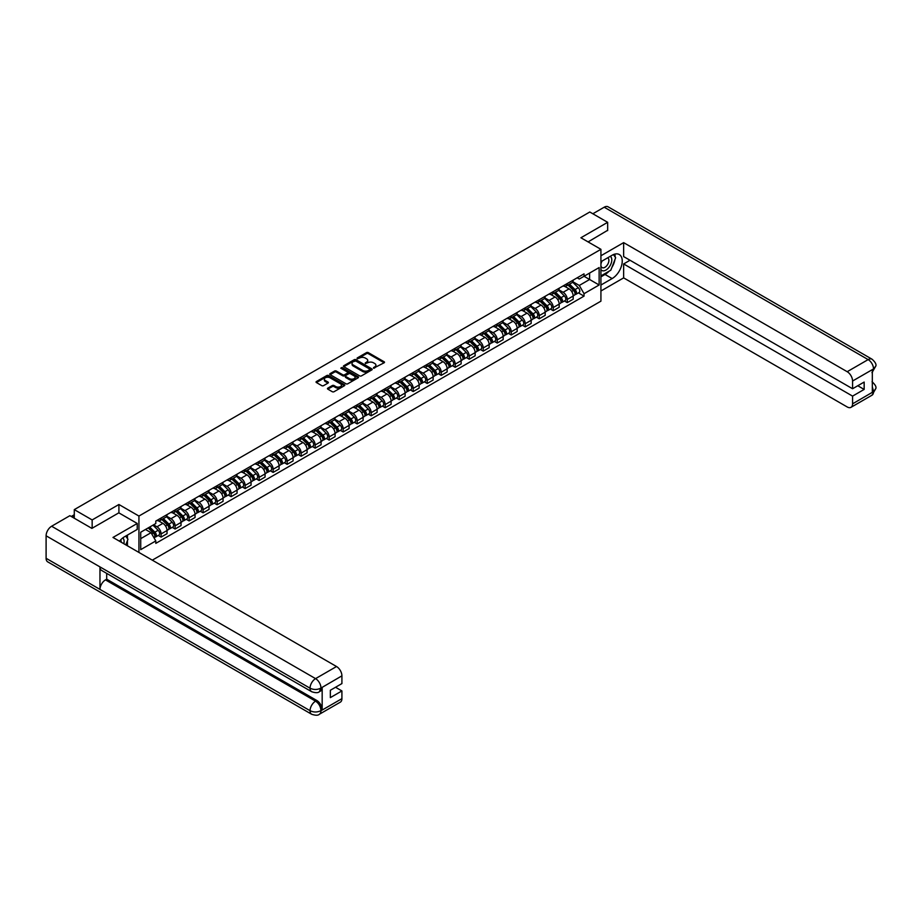 <?xml version="1.0" encoding="UTF-8"?>
<svg xmlns="http://www.w3.org/2000/svg" width="922" height="922" viewBox="0 0 922 922"><rect width="100%" height="100%" fill="white"/><g stroke="black" fill="none" stroke-linecap="round" stroke-linejoin="round"><path stroke-width="1.38" d="M373.548 368.189L384.14 362.784A1.245 0.715 0 0 0 384.14 361.77L368.281 352.607A1.245 0.715 0 0 0 366.518 352.607L357.148 358.013L357.148 358.727L359.603 358.024A3.988 2.305 0 0 1 365.239 358.024L366.564 358.796A3.988 2.305 0 0 1 367.728 360.421A3.988 2.305 0 0 1 366.564 362.046L365.354 363.464L367.797 362.761A3.988 2.305 0 0 1 373.433 362.761L374.758 363.522A3.988 2.305 0 0 1 375.922 365.147A3.988 2.305 0 0 1 374.758 366.783L373.548 368.189L373.548 367.475M327.829 388.127A1.245 0.715 0 0 0 327.829 389.142L332.277 391.712A1.245 0.715 0 0 0 334.041 391.712L344.436 385.707A1.245 0.715 0 0 0 344.436 384.693L328.578 375.531A1.245 0.715 0 0 0 326.814 375.531L316.419 381.535A1.245 0.715 0 0 0 316.419 382.549L321.79 385.65A1.245 0.715 0 0 0 323.553 385.65L328.002 383.079A1.245 0.715 0 0 0 328.002 382.065L325.339 380.532A3.331 1.925 0 0 1 324.36 379.173A3.331 1.925 0 0 1 326.423 377.386A3.331 1.925 0 0 1 330.053 377.801L340.495 383.84A3.331 1.925 0 0 1 341.474 385.2A3.331 1.925 0 0 1 339.411 386.975A3.331 1.925 0 0 1 335.781 386.56L334.041 385.557A1.245 0.715 0 0 0 332.277 385.557L327.829 388.127L327.829 389.142L332.277 386.595L332.277 385.557M138.934 516.055L118.915 504.495L92.154 519.939L74.29 509.624L589.792 212.002L607.656 222.317L580.906 237.761L600.925 249.32L138.934 516.055L138.934 552.439M359.684 375.888A1.245 0.715 0 0 0 361.447 375.888L371.843 369.883A1.245 0.715 0 0 0 371.843 368.869L355.984 359.707A1.245 0.715 0 0 0 354.221 359.707L343.825 365.711A1.245 0.715 0 0 0 343.825 366.726L359.684 375.888M341.128 368.374L358.128 377.801L347.744 383.794A1.245 0.715 0 0 1 345.981 383.794L330.122 374.643L334.571 372.085L334.571 371.047L330.122 373.617A1.245 0.715 0 0 0 330.122 374.643L330.122 373.617M334.571 372.085A1.245 0.715 0 0 1 336.334 372.085L336.334 371.047A1.245 0.715 0 0 0 334.571 371.047M336.334 371.047L342.765 374.77A1.245 0.715 0 0 0 344.528 374.77L347.479 373.064A1.245 0.715 0 0 0 347.479 372.05L340.783 368.178L342.016 367.463L358.139 376.775A1.245 0.715 0 0 1 358.139 377.79L358.139 376.775M152.303 560.161L600.925 301.16L600.925 249.32M92.154 519.939L92.154 528.237M74.29 509.624L74.29 518.233M607.656 230.615L607.656 222.317M567.26 283.538A5.843 3.377 60 0 1 566.05 286.154L571.974 282.731A5.843 3.377 -120 0 0 573.184 280.115M558.847 289.819L563.123 292.297A5.843 3.377 60 0 1 567.26 299.443L573.184 296.02A5.843 3.377 -120 0 0 569.058 288.874L564.817 286.419M573.184 296.02L573.184 299.189L567.26 302.612L564.414 300.964M566.05 286.154A5.843 3.377 60 0 1 563.169 285.889M567.26 299.443L567.26 302.612M553.258 291.617A5.843 3.377 60 0 1 552.048 294.245L557.971 290.822A5.843 3.377 -120 0 0 559.181 288.194M550.411 309.054L553.258 310.691L559.181 307.268L559.181 304.11A5.843 3.377 -120 0 0 555.044 296.953L550.803 294.51M552.048 294.245A5.843 3.377 60 0 1 549.166 293.98M544.844 297.91L549.12 300.376A5.843 3.377 60 0 1 553.258 307.533L553.258 310.691M539.243 299.708A5.843 3.377 60 0 1 538.033 302.324L543.968 298.901A5.843 3.377 -120 0 0 545.167 296.285M536.408 317.145L539.243 318.782L545.179 315.359L545.179 312.201A5.843 3.377 -120 0 0 541.041 305.044L536.8 302.6M538.033 302.324A5.843 3.377 60 0 1 535.163 302.059M530.842 305.989L535.117 308.467A5.843 3.377 60 0 1 539.243 315.624L539.243 318.782M525.24 307.787A5.843 3.377 60 0 1 524.03 310.414L529.954 306.991A5.843 3.377 -120 0 0 531.164 304.375M522.405 325.224L525.24 326.861L531.164 323.449L531.164 320.28A5.843 3.377 -120 0 0 527.038 313.134L522.797 310.679M524.03 310.414A5.843 3.377 60 0 1 521.161 310.149M516.839 314.079L521.114 316.546A5.843 3.377 60 0 1 525.24 323.703L525.24 326.861M511.237 315.877A5.843 3.377 60 0 1 510.027 318.493L515.951 315.082A5.843 3.377 -120 0 0 517.161 312.454M508.391 333.315L511.237 334.951L517.161 331.528L517.161 328.37A5.843 3.377 -120 0 0 513.035 321.213L508.794 318.77M510.027 318.493A5.843 3.377 60 0 1 507.158 318.24M502.824 322.17L507.112 324.636A5.843 3.377 60 0 1 511.237 331.793L511.237 334.951M497.235 323.968A5.843 3.377 60 0 1 496.024 326.584L501.948 323.161A5.843 3.377 -120 0 0 503.158 320.545M494.388 341.394L497.235 343.042L503.158 339.619L503.158 336.449A5.843 3.377 -120 0 0 499.033 329.304L494.791 326.849M496.024 326.584A5.843 3.377 60 0 1 493.143 326.319M488.821 330.249L493.097 332.727A5.843 3.377 60 0 1 497.235 339.872L497.235 343.042M483.232 332.047A5.843 3.377 60 0 1 482.022 334.674L487.945 331.252A5.843 3.377 -120 0 0 489.156 328.624M480.385 349.484L483.232 351.121L489.156 347.698L489.156 344.54A5.843 3.377 -120 0 0 485.018 337.383L480.777 334.94M482.022 334.674A5.843 3.377 60 0 1 479.14 334.409M474.818 338.339L479.094 340.806A5.843 3.377 60 0 1 483.232 347.963L483.232 351.121M469.217 340.137A5.843 3.377 60 0 1 468.007 342.753L473.943 339.331A5.843 3.377 -120 0 0 475.141 336.714M466.382 357.575L469.217 359.211L475.141 355.788L475.141 352.63A5.843 3.377 -120 0 0 471.015 345.473L466.774 343.03M468.007 342.753A5.843 3.377 60 0 1 465.137 342.488M460.816 346.418L465.091 348.896A5.843 3.377 60 0 1 469.217 356.042L469.217 359.211M455.214 348.216A5.843 3.377 60 0 1 454.004 350.844L459.928 347.421A5.843 3.377 -120 0 0 461.138 344.805M452.379 365.654L455.214 367.29L461.138 363.879L461.138 360.709A5.843 3.377 -120 0 0 457.012 353.564L452.771 351.109M454.004 350.844A5.843 3.377 60 0 1 451.135 350.579M446.801 354.509L451.089 356.975A5.843 3.377 60 0 1 455.214 364.132L455.214 367.29M441.212 356.307A5.843 3.377 60 0 1 440.001 358.923L445.925 355.512A5.843 3.377 -120 0 0 447.135 352.884M438.365 373.744L441.212 375.381L447.135 371.958L447.135 368.8A5.843 3.377 -120 0 0 443.009 361.643L438.768 359.2M440.001 358.923A5.843 3.377 60 0 1 437.12 358.67M432.798 362.6L437.086 365.066A5.843 3.377 60 0 1 441.212 372.223L441.212 375.381M427.209 364.397A5.843 3.377 60 0 1 425.999 367.014L431.922 363.591A5.843 3.377 -120 0 0 433.133 360.975M424.362 381.823L427.209 383.471L433.133 380.048L433.133 376.879A5.843 3.377 -120 0 0 429.007 369.734L424.765 367.279M425.999 367.014A5.843 3.377 60 0 1 423.117 366.749M418.795 370.679L423.071 373.156A5.843 3.377 60 0 1 427.209 380.302L427.209 383.471M413.194 372.476A5.843 3.377 60 0 1 411.996 375.104L417.92 371.681A5.843 3.377 -120 0 0 419.13 369.054M410.359 389.914L413.206 391.55L419.13 388.127L419.13 384.97A5.843 3.377 -120 0 0 414.992 377.813L410.751 375.369M411.996 375.104A5.843 3.377 60 0 1 409.114 374.839M404.793 378.769L409.068 381.235A5.843 3.377 60 0 1 413.206 388.393L413.206 391.55M399.191 380.567A5.843 3.377 60 0 1 397.981 383.183L403.905 379.76A5.843 3.377 -120 0 0 405.115 377.144M396.356 397.993L399.191 399.641L405.115 396.218L405.115 393.06A5.843 3.377 -120 0 0 400.989 385.903L396.748 383.46M397.981 383.183A5.843 3.377 60 0 1 395.112 382.918M390.79 386.848L395.065 389.326A5.843 3.377 60 0 1 399.191 396.472L399.191 399.641M385.189 388.646A5.843 3.377 60 0 1 383.978 391.274L389.902 387.851A5.843 3.377 -120 0 0 391.112 385.223M382.353 406.083L385.189 407.72L391.112 404.309L391.112 401.139A5.843 3.377 -120 0 0 386.986 393.994L382.745 391.539M383.978 391.274A5.843 3.377 60 0 1 381.109 391.009M376.775 394.939L381.063 397.405A5.843 3.377 60 0 1 385.189 404.562L385.189 407.72M371.186 396.737A5.843 3.377 60 0 1 369.976 399.353L375.899 395.941A5.843 3.377 -120 0 0 377.11 393.314M368.339 414.174L371.186 415.81L377.11 412.388L377.11 409.23A5.843 3.377 -120 0 0 372.984 402.073L368.742 399.629M369.976 399.353A5.843 3.377 60 0 1 367.094 399.099M362.772 403.029L367.06 405.496A5.843 3.377 60 0 1 371.186 412.653L371.186 415.81M357.183 404.827A5.843 3.377 60 0 1 355.973 407.443L361.897 404.02A5.843 3.377 -120 0 0 363.107 401.404M354.336 422.253L357.183 423.901L363.107 420.478L363.107 417.309A5.843 3.377 -120 0 0 358.969 410.163L354.728 407.708M355.973 407.443A5.843 3.377 60 0 1 353.091 407.178M348.77 411.108L353.045 413.586A5.843 3.377 60 0 1 357.183 420.732L357.183 423.901M343.168 412.906A5.843 3.377 60 0 1 341.97 415.534L347.894 412.111A5.843 3.377 -120 0 0 349.104 409.483M340.333 430.344L343.168 431.98L349.104 428.557L349.104 425.399A5.843 3.377 -120 0 0 344.966 418.242L340.725 415.799M341.97 415.534A5.843 3.377 60 0 1 339.089 415.269M334.767 419.199L339.042 421.665A5.843 3.377 60 0 1 343.168 428.822L343.168 431.98M329.166 420.997A5.843 3.377 60 0 1 327.955 423.613L333.879 420.19A5.843 3.377 -120 0 0 335.089 417.574M326.33 438.423L329.166 440.071L335.089 436.648L335.089 433.49A5.843 3.377 -120 0 0 330.963 426.333L326.722 423.878M327.955 423.613A5.843 3.377 60 0 1 325.086 423.348M320.764 427.278L325.04 429.756A5.843 3.377 60 0 1 329.166 436.901L329.166 440.071M315.163 429.076A5.843 3.377 60 0 1 313.953 431.703L319.876 428.281A5.843 3.377 -120 0 0 321.087 425.653M312.328 446.513L315.163 448.15L321.087 444.738L321.087 441.569A5.843 3.377 -120 0 0 316.961 434.423L312.719 431.969M313.953 431.703A5.843 3.377 60 0 1 311.083 431.438M306.749 435.368L311.037 437.835A5.843 3.377 60 0 1 315.163 444.992L315.163 448.15M301.16 437.166A5.843 3.377 60 0 1 299.95 439.782L305.873 436.371A5.843 3.377 -120 0 0 307.084 433.743M298.313 454.604L301.16 456.24L307.084 452.817L307.084 449.659A5.843 3.377 -120 0 0 302.958 442.502L298.716 440.059M299.95 439.782A5.843 3.377 60 0 1 297.068 439.529M292.747 443.459L297.022 445.925A5.843 3.377 60 0 1 301.16 453.082L301.16 456.24M287.157 445.245A5.843 3.377 60 0 1 285.947 447.873L291.871 444.45A5.843 3.377 -120 0 0 293.081 441.834M284.31 462.683L287.157 464.331L293.081 460.908L293.081 457.738A5.843 3.377 -120 0 0 288.943 450.593L284.702 448.138M285.947 447.873A5.843 3.377 60 0 1 283.066 447.608M278.744 451.538L283.019 454.016A5.843 3.377 60 0 1 287.157 461.161L287.157 464.331M273.143 453.336A5.843 3.377 60 0 1 271.932 455.964L277.868 452.541A5.843 3.377 -120 0 0 279.078 449.913M270.307 470.773L273.143 472.41L279.078 468.987L279.078 465.829A5.843 3.377 -120 0 0 274.94 458.672L270.699 456.229M271.932 455.964A5.843 3.377 60 0 1 269.063 455.699M264.741 459.629L269.017 462.095A5.843 3.377 60 0 1 273.143 469.252L273.143 472.41M259.14 461.426A5.843 3.377 60 0 1 257.93 464.043L263.853 460.62A5.843 3.377 -120 0 0 265.063 458.004M256.304 478.852L259.14 480.5L265.063 477.077L265.063 473.92A5.843 3.377 -120 0 0 260.938 466.763L256.696 464.308M257.93 464.043A5.843 3.377 60 0 1 255.06 463.778M250.738 467.708L255.014 470.185A5.843 3.377 60 0 1 259.14 477.331L259.14 480.5M245.137 469.505A5.843 3.377 60 0 1 243.927 472.133L249.85 468.71A5.843 3.377 -120 0 0 251.061 466.083M242.29 486.943L245.137 488.579L251.061 485.168L251.061 481.999A5.843 3.377 -120 0 0 246.935 474.853L242.693 472.398M243.927 472.133A5.843 3.377 60 0 1 241.057 471.868M236.724 475.798L241.011 478.264A5.843 3.377 60 0 1 245.137 485.421L245.137 488.579M231.134 477.596A5.843 3.377 60 0 1 229.924 480.212L235.848 476.801A5.843 3.377 -120 0 0 237.058 474.173M228.287 495.033L231.134 496.67L237.058 493.247L237.058 490.089A5.843 3.377 -120 0 0 232.932 482.932L228.691 480.489M229.924 480.212A5.843 3.377 60 0 1 227.043 479.947M222.721 483.889L226.996 486.355A5.843 3.377 60 0 1 231.134 493.512L231.134 496.67M217.131 485.675A5.843 3.377 60 0 1 215.921 488.303L221.845 484.88A5.843 3.377 -120 0 0 223.055 482.264M214.284 503.112L217.131 504.76L223.055 501.338L223.055 498.168A5.843 3.377 -120 0 0 218.917 491.023L214.676 488.568M215.921 488.303A5.843 3.377 60 0 1 213.04 488.038M208.718 491.968L212.994 494.446A5.843 3.377 60 0 1 217.131 501.591L217.131 504.76M203.117 493.766A5.843 3.377 60 0 1 201.906 496.393L207.842 492.97A5.843 3.377 -120 0 0 209.04 490.343M200.281 511.203L203.117 512.839L209.04 509.417L209.04 506.259A5.843 3.377 -120 0 0 204.915 499.102L200.673 496.658M201.906 496.393A5.843 3.377 60 0 1 199.037 496.128M194.715 500.058L198.991 502.525A5.843 3.377 60 0 1 203.117 509.682L203.117 512.839M189.114 501.856A5.843 3.377 60 0 1 187.904 504.472L193.827 501.049A5.843 3.377 -120 0 0 195.038 498.433M186.279 519.282L189.114 520.93L195.038 517.507L195.038 514.349A5.843 3.377 -120 0 0 190.912 507.192L186.67 504.737M187.904 504.472A5.843 3.377 60 0 1 185.034 504.207M180.7 508.137L184.988 510.615A5.843 3.377 60 0 1 189.114 517.761L189.114 520.93M175.111 509.935A5.843 3.377 60 0 1 173.901 512.563L179.825 509.14A5.843 3.377 -120 0 0 181.035 506.512M172.264 527.372L175.111 529.009L181.035 525.586L181.035 522.428A5.843 3.377 -120 0 0 176.909 515.271L172.668 512.828M173.901 512.563A5.843 3.377 60 0 1 171.031 512.298M166.698 516.228L170.985 518.694A5.843 3.377 60 0 1 175.111 525.851L175.111 529.009M161.108 518.026A5.843 3.377 60 0 1 159.898 520.642L165.822 517.219A5.843 3.377 -120 0 0 167.032 514.603M158.261 535.463L161.108 537.1L167.032 533.677L167.032 530.519A5.843 3.377 -120 0 0 162.906 523.362L158.665 520.918M159.898 520.642A5.843 3.377 60 0 1 157.017 520.377M153.559 524.814L156.97 526.785A5.843 3.377 60 0 1 161.108 533.942L161.108 537.1M577.184 277.81L579.293 279.02L599.127 267.564L589.607 273.062L589.607 279.493L579.293 285.451L572.85 281.74M140.72 538.655L151.047 532.697L155.806 540.937L140.72 549.639L140.72 532.225L155.806 523.523L155.806 521.08L584.041 273.846L584.041 276.277L599.127 284.99L584.041 293.692L579.293 285.451M599.127 267.564L599.127 284.99M155.806 540.937L155.806 543.369L584.041 296.123L584.041 293.692M118.915 504.495L118.915 512.897M151.047 532.697L145.48 529.482M578.428 292.885L584.041 296.123M373.894 368.316L374.758 367.82A3.988 2.305 0 0 0 375.922 366.184L375.922 365.147M367.728 360.421L367.728 361.459A3.988 2.305 0 0 1 366.564 363.084L365.7 363.579M384.14 361.77L384.14 362.784L368.281 353.645A1.245 0.715 0 0 0 366.518 353.645L357.505 358.854M371.843 368.869L371.843 369.883L355.984 360.744A1.245 0.715 0 0 0 354.221 360.744L343.837 366.737L343.825 365.711M369.641 369.734L369.641 369.019L355.719 360.975L353.207 361.712A3.988 2.305 0 0 0 352.043 363.349A3.988 2.305 0 0 0 353.207 364.974L362.726 370.471A3.988 2.305 0 0 0 368.362 370.471L369.641 369.734L369.641 370.771L369.641 370.056M352.043 363.349L352.043 364.386A3.988 2.305 0 0 0 353.207 366.011L353.207 364.974M369.641 370.771L368.362 371.508A3.988 2.305 0 0 1 362.726 371.508L353.207 366.011M336.334 372.085L342.765 375.807A1.245 0.715 0 0 0 344.528 375.807L347.479 374.102A1.245 0.715 0 0 0 347.848 373.594L347.848 372.557M349.438 378.619A3.331 1.925 0 0 0 353.08 379.034A3.331 1.925 0 0 0 355.131 377.259A3.331 1.925 0 0 0 354.152 375.899L350.475 373.779A1.245 0.715 0 0 0 348.712 373.779L345.762 375.485A1.245 0.715 0 0 0 345.762 376.499L349.438 378.619L349.438 379.657A3.331 1.925 0 0 0 353.08 380.071A3.331 1.925 0 0 0 355.131 378.297L355.131 377.259M345.393 375.992L345.393 377.029A1.245 0.715 0 0 0 345.762 377.536L345.762 376.499M349.438 379.657L345.762 377.536M341.474 385.2L341.474 386.237A3.331 1.925 0 0 1 339.411 388.012A3.331 1.925 0 0 1 335.781 387.597L334.041 386.595A1.245 0.715 0 0 0 332.277 386.595M324.36 379.173L324.36 380.21A3.331 1.925 0 0 0 325.339 381.57L325.339 380.532M328.002 382.065L328.002 383.079L325.339 381.57M344.425 385.719L328.578 376.568A1.245 0.715 0 0 0 326.814 376.568L316.43 382.561L316.419 381.535M568.01 285.025L573.53 290.465A3.169 1.832 60 0 1 574.371 295.224L573.184 295.904M569.116 286.108L571.456 287.457M568.62 284.668L574.671 290.626A1.521 0.876 60 0 1 575.063 292.908A1.521 0.876 60 0 1 574.925 292.966M569.542 284.137L575.051 289.589A3.169 1.832 60 0 1 575.893 294.337A3.169 1.832 60 0 1 574.936 294.441M572.631 282.132L578.29 287.722A3.169 1.832 60 0 1 579.12 292.481L575.893 294.337M554.007 293.104L559.527 298.555A3.169 1.832 60 0 1 560.357 303.315L559.181 303.995M555.102 294.199L557.441 295.547M554.618 292.758L560.657 298.716A1.521 0.876 60 0 1 561.06 300.998A1.521 0.876 60 0 1 560.922 301.056M555.528 292.228L561.049 297.668A3.169 1.832 60 0 1 561.89 302.428A3.169 1.832 60 0 1 560.933 302.531M558.617 290.223L564.287 295.801A3.169 1.832 60 0 1 565.117 300.56L561.89 302.428M540.004 301.194L545.524 306.634A3.169 1.832 60 0 1 546.354 311.394L545.167 312.074M541.099 302.278L543.438 303.626M540.615 300.837L546.654 306.796A1.521 0.876 60 0 1 547.057 309.089A1.521 0.876 60 0 1 546.919 309.135M541.525 300.307L547.046 305.758A3.169 1.832 60 0 1 547.887 310.518A3.169 1.832 60 0 1 546.919 310.622M544.614 298.302L550.273 303.891A3.169 1.832 60 0 1 551.114 308.651L547.887 310.518M609.016 271.241A14.279 8.252 120 0 1 605.051 274.468L612.15 278.559A14.279 8.252 120 0 0 621.474 265.974A14.279 8.252 120 0 0 619.284 254.53A14.279 8.252 120 0 0 612.15 255.233L600.925 261.71M612.15 278.559L600.925 285.036M600.925 290.995L623.641 277.879L623.641 263.946L852.573 396.114L852.573 403.836L873.664 391.55L872.327 392.173L872.327 369.883L873.537 368.927L852.573 381.028A7.618 4.403 -120 0 0 847.18 371.704L868.144 359.603L604.198 207.208L592.846 213.766M630.014 260.258L623.641 263.946M857.783 385.742L864.156 389.43L864.156 382.065L852.573 388.75L623.641 256.581L623.641 242.636L847.18 371.704M600.925 255.751L623.641 242.636M623.641 277.879L847.18 406.948A7.618 4.403 -120 0 0 850.994 407.328A7.618 4.403 -120 0 0 852.573 403.836M604.198 207.208A7.814 4.506 -60 0 1 608.105 206.828L872.051 359.211A7.814 4.506 -60 0 0 868.144 359.603A7.618 4.403 60 0 1 873.537 368.927M852.573 388.75L852.573 381.028M864.156 389.43L852.573 396.114M607.656 230.304L588.086 241.91M611.851 267.507A14.279 8.252 120 0 0 614.928 259.578M615.158 257.019A14.279 8.252 120 0 0 614.801 254.115M605.051 274.468L600.925 276.842M872.327 386.848L873.537 391.47M872.051 381.754C875.116 384.509 876.396 386.721 875.9 388.369L873.676 391.55M872.051 359.211C875.116 361.943 876.396 364.167 875.9 365.873L873.664 369.007M311.659 691.707A7.814 4.506 -60 0 1 310.046 688.192C313.641 689.91 317.226 689.898 320.81 688.146L319.381 691.707C318.102 692.998 315.531 693.01 311.659 691.707L101.581 570.43A7.814 4.506 -60 0 1 99.968 566.903L46.1 535.797A7.814 4.506 -60 0 1 51.62 526.243L69.888 515.686L91.889 528.387L118.823 512.839L137.228 523.466L137.228 529.424L124.47 536.788A14.279 8.252 120 0 0 119.468 541.202M137.228 523.466L112.98 537.457L336.53 666.525A7.618 4.403 60 0 1 341.912 675.849L341.912 683.582L330.341 690.267L330.341 697.62L341.912 690.935L341.912 698.657A7.618 4.403 60 0 1 340.345 702.149L319.381 714.25A7.618 4.403 -120 0 0 320.948 710.758L341.912 698.657M127.121 545.628L130.129 547.357M127.443 545.444L127.443 540.661M127.443 538.517L127.443 535.071M319.381 714.25C318.159 715.541 315.589 715.541 311.659 714.262L47.714 561.867A7.814 4.506 -60 0 1 46.1 558.294L99.968 589.4A7.814 4.506 -60 0 1 105.488 579.892L315.566 701.169L316.776 700.478A7.618 4.403 60 0 1 322.17 709.802L322.17 687.512A7.618 4.403 60 0 1 320.591 691.004L319.381 691.707M46.1 535.797L46.1 558.294M51.62 526.243L315.566 678.627A7.814 4.506 -60 0 0 310.046 688.192L99.968 566.903L99.968 589.4L310.046 710.689C313.63 712.418 317.226 712.418 320.821 710.689L320.948 710.758M341.912 690.935L335.539 687.259M106.698 573.38L106.698 579.189L316.776 700.478M106.698 579.189L105.488 579.892M600.925 269.639A8.252 4.76 120 0 0 607.483 268.936A8.252 4.76 120 0 0 611.793 259.946A8.252 4.76 120 0 0 610.283 256.304M601.617 261.318A8.252 4.76 120 0 0 600.925 262.805M600.925 265.559A5.647 3.262 120 0 0 602.066 267.599A5.647 3.262 120 0 0 606.422 266.089A5.647 3.262 120 0 0 608.889 260.396A5.647 3.262 120 0 0 607.713 257.814A5.647 3.262 120 0 0 607.702 257.803M602.078 261.041A5.647 3.262 120 0 0 600.925 264.43M613.441 254.587L615.642 257.722L610.802 270.215L601.109 275.805M123.836 543.726A8.252 4.76 120 0 0 124.113 541.502A8.252 4.76 120 0 0 122.741 537.952M121.208 542.205A5.647 3.262 120 0 0 121.208 541.952A5.647 3.262 120 0 0 120.632 539.889M125.715 536.074L127.974 539.278L125.807 544.867M526.001 309.285L531.51 314.725A3.169 1.832 60 0 1 532.351 319.485L531.164 320.165M527.096 310.368L529.435 311.717M526.612 308.928L532.651 314.886A1.521 0.876 60 0 1 533.054 317.168A1.521 0.876 60 0 1 532.916 317.226M527.522 308.397L533.043 313.837A3.169 1.832 60 0 1 533.873 318.597A3.169 1.832 60 0 1 532.916 318.701M530.611 306.392L536.27 311.97A3.169 1.832 60 0 1 537.111 316.73L533.873 318.597M511.987 317.364L517.507 322.804A3.169 1.832 60 0 1 518.348 327.564L517.161 328.255M513.093 318.447L515.433 319.796M512.597 317.007L518.648 322.977A1.521 0.876 60 0 1 519.051 325.259A1.521 0.876 60 0 1 518.913 325.316M513.519 316.488L519.04 321.928A3.169 1.832 60 0 1 519.87 326.688A3.169 1.832 60 0 1 518.913 326.791M516.608 314.471L522.267 320.061A3.169 1.832 60 0 1 523.108 324.821L519.87 326.688M497.984 325.454L503.504 330.894A3.169 1.832 60 0 1 504.346 335.654L503.158 336.334M499.09 326.538L501.43 327.886M498.595 325.097L504.634 331.056A1.521 0.876 60 0 1 505.037 333.338A1.521 0.876 60 0 1 504.899 333.395M499.517 324.567L505.026 330.018A3.169 1.832 60 0 1 505.867 334.767A3.169 1.832 60 0 1 504.91 334.87M502.594 322.562L508.264 328.151A3.169 1.832 60 0 1 509.094 332.911L505.867 334.767M483.981 333.534L489.501 338.985A3.169 1.832 60 0 1 490.331 343.733L489.156 344.425M485.076 334.617L487.415 335.977M484.592 333.188L490.631 339.146A1.521 0.876 60 0 1 491.034 341.428A1.521 0.876 60 0 1 490.896 341.486M485.502 332.658L491.023 338.097A3.169 1.832 60 0 1 491.864 342.857A3.169 1.832 60 0 1 490.907 342.961M488.591 330.652L494.261 336.23A3.169 1.832 60 0 1 495.091 340.99L491.864 342.857M469.978 341.624L475.487 347.064A3.169 1.832 60 0 1 476.328 351.824L475.141 352.504M471.073 342.707L473.412 344.056M470.589 341.267L476.628 347.225A1.521 0.876 60 0 1 477.031 349.519A1.521 0.876 60 0 1 476.893 349.565M471.499 340.737L477.02 346.188A3.169 1.832 60 0 1 477.861 350.948A3.169 1.832 60 0 1 476.893 351.04M474.588 338.731L480.247 344.321A3.169 1.832 60 0 1 481.088 349.081L477.861 350.948M455.975 349.703L461.484 355.154A3.169 1.832 60 0 1 462.325 359.914L461.138 360.594M457.07 350.798L459.41 352.146M456.586 349.357L462.625 355.316A1.521 0.876 60 0 1 463.028 357.598A1.521 0.876 60 0 1 462.89 357.655M457.496 348.827L463.017 354.267A3.169 1.832 60 0 1 463.847 359.027A3.169 1.832 60 0 1 462.89 359.131M460.585 346.822L466.244 352.4A3.169 1.832 60 0 1 467.085 357.16L463.847 359.027M441.961 357.794L447.481 363.233A3.169 1.832 60 0 1 448.323 367.993L447.135 368.685M443.067 358.877L445.407 360.225M442.572 357.436L448.622 363.406A1.521 0.876 60 0 1 449.026 365.688A1.521 0.876 60 0 1 448.876 365.746M443.494 356.918L449.002 362.358A3.169 1.832 60 0 1 449.844 367.117A3.169 1.832 60 0 1 448.887 367.221M446.582 354.901L452.241 360.49A3.169 1.832 60 0 1 453.082 365.25L449.844 367.117M427.958 365.884L433.478 371.324A3.169 1.832 60 0 1 434.308 376.084L433.133 376.764M429.064 366.968L431.404 368.316M428.569 365.527L434.608 371.485A1.521 0.876 60 0 1 435.011 373.767A1.521 0.876 60 0 1 434.873 373.825M429.491 364.997L435 370.448A3.169 1.832 60 0 1 435.841 375.196A3.169 1.832 60 0 1 434.884 375.3M432.568 362.991L438.238 368.581A3.169 1.832 60 0 1 439.068 373.341L435.841 375.196M413.955 373.963L419.475 379.415A3.169 1.832 60 0 1 420.305 384.163L419.13 384.854M415.05 375.047L417.389 376.407M414.566 373.617L420.605 379.576A1.521 0.876 60 0 1 421.008 381.858A1.521 0.876 60 0 1 420.87 381.915M415.476 373.087L420.997 378.527A3.169 1.832 60 0 1 421.838 383.287A3.169 1.832 60 0 1 420.881 383.391M418.565 371.082L424.224 376.66A3.169 1.832 60 0 1 425.065 381.42L421.838 383.287M399.952 382.054L405.461 387.494A3.169 1.832 60 0 1 406.302 392.253L405.115 392.933M401.047 383.137L403.387 384.486M400.563 381.696L406.602 387.655A1.521 0.876 60 0 1 407.005 389.948A1.521 0.876 60 0 1 406.867 389.994M401.473 381.166L406.994 386.618A3.169 1.832 60 0 1 407.824 391.377A3.169 1.832 60 0 1 406.867 391.47M404.562 379.161L410.221 384.751A3.169 1.832 60 0 1 411.062 389.51L407.824 391.377M385.938 390.133L391.458 395.584A3.169 1.832 60 0 1 392.299 400.344L391.112 401.024M387.044 391.228L389.384 392.576M386.56 389.787L392.599 395.745A1.521 0.876 60 0 1 393.003 398.027A1.521 0.876 60 0 1 392.864 398.085M387.471 389.257L392.991 394.697A3.169 1.832 60 0 1 393.821 399.457A3.169 1.832 60 0 1 392.864 399.56M390.559 387.252L396.218 392.83A3.169 1.832 60 0 1 397.059 397.589L393.821 399.457M371.935 398.223L377.455 403.663A3.169 1.832 60 0 1 378.297 408.423L377.11 409.114M373.041 399.307L375.381 400.655M372.546 397.866L378.596 403.836A1.521 0.876 60 0 1 378.988 406.118A1.521 0.876 60 0 1 378.85 406.176M373.468 397.347L378.977 402.787A3.169 1.832 60 0 1 379.818 407.547A3.169 1.832 60 0 1 378.861 407.651M376.556 395.331L382.215 400.92A3.169 1.832 60 0 1 383.056 405.68L379.818 407.547M357.932 406.314L363.452 411.754A3.169 1.832 60 0 1 364.282 416.514L363.107 417.193M359.038 407.397L361.366 408.746M358.543 405.957L364.582 411.915A1.521 0.876 60 0 1 364.985 414.197A1.521 0.876 60 0 1 364.847 414.255M359.453 405.426L364.974 410.866A3.169 1.832 60 0 1 365.815 415.626A3.169 1.832 60 0 1 364.858 415.73M362.542 403.421L368.212 409.011A3.169 1.832 60 0 1 369.042 413.759L365.815 415.626M343.929 414.393L349.45 419.844A3.169 1.832 60 0 1 350.279 424.593L349.092 425.284M345.024 415.476L347.363 416.836M344.54 414.047L350.579 420.006A1.521 0.876 60 0 1 350.982 422.288A1.521 0.876 60 0 1 350.844 422.345M345.45 413.517L350.971 418.957A3.169 1.832 60 0 1 351.812 423.717A3.169 1.832 60 0 1 350.844 423.82M348.539 411.512L354.198 417.09A3.169 1.832 60 0 1 355.039 421.85L351.812 423.717M329.926 422.483L335.435 427.923A3.169 1.832 60 0 1 336.276 432.683L335.089 433.363M331.021 423.567L333.361 424.915M330.537 422.126L336.576 428.085A1.521 0.876 60 0 1 336.979 430.378A1.521 0.876 60 0 1 336.841 430.424M331.447 421.596L336.968 427.047A3.169 1.832 60 0 1 337.798 431.807A3.169 1.832 60 0 1 336.841 431.899M334.536 419.591L340.195 425.18A3.169 1.832 60 0 1 341.036 429.94L337.798 431.807M315.912 430.562L321.432 436.014A3.169 1.832 60 0 1 322.274 440.774L321.087 441.454M317.018 431.657L319.358 433.006M316.534 430.217L322.573 436.175A1.521 0.876 60 0 1 322.977 438.457A1.521 0.876 60 0 1 322.838 438.515M317.445 429.687L322.965 435.126A3.169 1.832 60 0 1 323.795 439.886A3.169 1.832 60 0 1 322.838 439.99M320.533 427.681L326.192 433.259A3.169 1.832 60 0 1 327.033 438.019L323.795 439.886M301.909 438.653L307.429 444.093A3.169 1.832 60 0 1 308.271 448.853L307.084 449.544M303.015 439.736L305.355 441.085M302.52 438.296L308.57 444.266A1.521 0.876 60 0 1 308.962 446.548A1.521 0.876 60 0 1 308.824 446.605M303.442 437.777L308.951 443.217A3.169 1.832 60 0 1 309.792 447.977A3.169 1.832 60 0 1 308.835 448.08M306.53 435.76L312.189 441.35A3.169 1.832 60 0 1 313.019 446.11L309.792 447.977M287.906 446.744L293.427 452.183A3.169 1.832 60 0 1 294.256 456.943L293.081 457.623M289.001 447.827L291.34 449.175M288.517 446.386L294.556 452.345A1.521 0.876 60 0 1 294.959 454.627A1.521 0.876 60 0 1 294.821 454.684M289.427 445.856L294.948 451.296A3.169 1.832 60 0 1 295.789 456.056A3.169 1.832 60 0 1 294.833 456.16M292.516 443.851L298.186 449.44A3.169 1.832 60 0 1 299.016 454.189L295.789 456.056M273.903 454.823L279.424 460.262A3.169 1.832 60 0 1 280.253 465.022L279.066 465.714M274.998 455.906L277.338 457.266M274.514 454.477L280.553 460.435A1.521 0.876 60 0 1 280.956 462.717A1.521 0.876 60 0 1 280.818 462.775M275.424 453.947L280.945 459.387A3.169 1.832 60 0 1 281.786 464.146A3.169 1.832 60 0 1 280.818 464.25M278.513 451.93L284.172 457.519A3.169 1.832 60 0 1 285.013 462.279L281.786 464.146M259.9 462.913L265.409 468.353A3.169 1.832 60 0 1 266.251 473.113L265.063 473.793M260.995 463.997L263.335 465.345M260.511 462.556L266.55 468.514A1.521 0.876 60 0 1 266.954 470.808A1.521 0.876 60 0 1 266.815 470.854M261.422 462.026L266.942 467.477A3.169 1.832 60 0 1 267.772 472.237A3.169 1.832 60 0 1 266.815 472.329M264.51 460.02L270.169 465.61A3.169 1.832 60 0 1 271.01 470.37L267.772 472.237M245.886 470.992L251.406 476.444A3.169 1.832 60 0 1 252.248 481.203L251.061 481.883M246.992 472.087L249.332 473.435M246.497 470.646L252.547 476.605A1.521 0.876 60 0 1 252.951 478.887A1.521 0.876 60 0 1 252.812 478.944M247.419 470.116L252.939 475.556A3.169 1.832 60 0 1 253.769 480.316A3.169 1.832 60 0 1 252.812 480.42M250.507 468.111L256.166 473.689A3.169 1.832 60 0 1 257.007 478.449L253.769 480.316M231.883 479.083L237.403 484.523A3.169 1.832 60 0 1 238.245 489.282L237.058 489.974M232.989 480.166L235.329 481.515M232.494 478.725L238.544 484.695A1.521 0.876 60 0 1 238.936 486.977A1.521 0.876 60 0 1 238.798 487.023M233.416 478.207L238.925 483.647A3.169 1.832 60 0 1 239.766 488.406A3.169 1.832 60 0 1 238.81 488.51M236.505 476.19L242.163 481.78A3.169 1.832 60 0 1 242.993 486.539L239.766 488.406M217.88 487.173L223.401 492.613A3.169 1.832 60 0 1 224.23 497.373L223.055 498.053M218.975 488.257L221.315 489.605M218.491 486.816L224.53 492.774A1.521 0.876 60 0 1 224.933 495.056A1.521 0.876 60 0 1 224.795 495.114M219.401 486.286L224.922 491.726A3.169 1.832 60 0 1 225.763 496.485A3.169 1.832 60 0 1 224.807 496.589M222.49 484.281L228.16 489.87A3.169 1.832 60 0 1 228.99 494.618L225.763 496.485M203.877 495.252L209.386 500.692A3.169 1.832 60 0 1 210.228 505.452L209.04 506.143M204.972 496.336L207.312 497.696M204.488 494.907L210.527 500.865A1.521 0.876 60 0 1 210.931 503.147A1.521 0.876 60 0 1 210.792 503.205M205.399 494.376L210.919 499.816A3.169 1.832 60 0 1 211.76 504.576A3.169 1.832 60 0 1 210.792 504.68M208.487 492.36L214.146 497.949A3.169 1.832 60 0 1 214.987 502.709L211.76 504.576M189.874 503.343L195.383 508.783A3.169 1.832 60 0 1 196.225 513.542L195.038 514.222M190.969 504.426L193.309 505.775M190.485 502.986L196.524 508.944A1.521 0.876 60 0 1 196.928 511.226A1.521 0.876 60 0 1 196.789 511.284M191.396 502.455L196.916 507.907A3.169 1.832 60 0 1 197.746 512.667A3.169 1.832 60 0 1 196.789 512.759M194.484 500.45L200.143 506.04A3.169 1.832 60 0 1 200.984 510.8L197.746 512.667M175.86 511.422L181.38 516.873A3.169 1.832 60 0 1 182.222 521.633L181.035 522.313M176.966 512.517L179.306 513.865M176.471 511.076L182.521 517.035A1.521 0.876 60 0 1 182.925 519.317A1.521 0.876 60 0 1 182.775 519.374M177.393 510.546L182.902 515.986A3.169 1.832 60 0 1 183.743 520.746A3.169 1.832 60 0 1 182.787 520.849M180.482 508.541L186.14 514.119A3.169 1.832 60 0 1 186.982 518.879L183.743 520.746M161.857 519.512L167.378 524.952A3.169 1.832 60 0 1 168.219 529.712L167.032 530.392M162.964 520.596L165.303 521.944M162.468 519.155L168.507 525.114A1.521 0.876 60 0 1 168.91 527.407A1.521 0.876 60 0 1 168.772 527.453M163.39 518.637L168.899 524.076A3.169 1.832 60 0 1 169.74 528.836A3.169 1.832 60 0 1 168.784 528.94M166.467 516.62L172.137 522.209A3.169 1.832 60 0 1 172.967 526.969L169.74 528.836M148.177 527.926L153.375 533.043A3.169 1.832 60 0 1 154.205 537.803L154.055 537.895M148.949 528.686L151.289 530.035M148.788 527.568L154.504 533.204A1.521 0.876 60 0 1 154.908 535.486A1.521 0.876 60 0 1 154.769 535.544M149.71 527.038L154.896 532.155A3.169 1.832 60 0 1 155.737 536.915A3.169 1.832 60 0 1 154.781 537.019M152.937 525.171L158.135 530.288A3.169 1.832 60 0 1 158.964 535.048L155.737 536.915M175.111 525.851L181.035 522.428M189.114 517.761L195.038 514.349M203.117 509.682L209.04 506.259M217.131 501.591L223.055 498.168M231.134 493.512L237.058 490.089M245.137 485.421L251.061 481.999M259.14 477.331L265.063 473.92M273.143 469.252L279.078 465.829M287.157 461.161L293.081 457.738M301.16 453.082L307.084 449.659M315.163 444.992L321.087 441.569M329.166 436.901L335.089 433.49M343.168 428.822L349.104 425.399M357.183 420.732L363.107 417.309M371.186 412.653L377.11 409.23M385.189 404.562L391.112 401.139M399.191 396.472L405.115 393.06M413.206 388.393L419.13 384.97M427.209 380.302L433.133 376.879M441.212 372.223L447.135 368.8M455.214 364.132L461.138 360.709M469.217 356.042L475.141 352.63M483.232 347.963L489.156 344.54M497.235 339.872L503.158 336.449M511.237 331.793L517.161 328.37M525.24 323.703L531.164 320.28M539.243 315.624L545.179 312.201M553.258 307.533L559.181 304.11M161.108 533.942L167.032 530.519M156.97 526.785L162.906 523.362M170.985 518.694L176.909 515.271M184.988 510.615L190.912 507.192M198.991 502.525L204.915 499.102M212.994 494.446L218.917 491.023M226.996 486.355L232.932 482.932M241.011 478.264L246.935 474.853M255.014 470.185L260.938 466.763M269.017 462.095L274.94 458.672M283.019 454.016L288.943 450.593M297.022 445.925L302.958 442.502M311.037 437.835L316.961 434.423M325.04 429.756L330.963 426.333M339.042 421.665L344.966 418.242M353.045 413.586L358.969 410.163M367.06 405.496L372.984 402.073M381.063 397.405L386.986 393.994M395.065 389.326L400.989 385.903M409.068 381.235L414.992 377.813M423.071 373.156L429.007 369.734M437.086 365.066L443.009 361.643M451.089 356.975L457.012 353.564M465.091 348.896L471.015 345.473M479.094 340.806L485.018 337.383M493.097 332.727L499.033 329.304M507.112 324.636L513.035 321.213M521.114 316.546L527.038 313.134M535.117 308.467L541.041 305.044M549.12 300.376L555.044 296.953M563.123 292.297L569.058 288.874M74.29 515.582L71.997 516.908M374.758 367.82L374.758 366.783M365.354 363.464L365.354 362.749M366.564 363.084L366.564 362.046M357.148 358.727L357.148 358.013M366.518 353.645L366.518 352.607M368.281 353.645L368.281 352.607M354.221 360.744L354.221 359.707M355.984 360.744L355.984 359.707M362.726 371.508L362.726 370.471M368.362 371.508L368.362 370.471M342.765 375.807L342.765 374.77M344.528 375.807L344.528 374.77M347.479 374.102L347.479 373.064M342.016 368.5L342.016 367.463M334.041 386.595L334.041 385.557M335.781 387.597L335.781 386.56M326.814 376.568L326.814 375.531M328.578 376.568L328.578 375.531M344.436 385.707L344.436 384.693M573.53 290.465L571.709 291.513M575.386 292.216L574.809 292.551M578.29 287.722L575.051 289.589M559.527 298.555L557.706 299.604M561.383 300.307L560.807 300.63M564.287 295.801L561.049 297.668M545.524 306.634L543.692 307.694M550.273 303.891L547.046 305.758M875.9 388.393L871.958 395.227A7.618 4.403 -120 0 0 873.537 391.735M872.327 372.419L873.537 369.192M322.17 709.802L320.821 710.689M341.912 675.849L320.821 688.146M320.948 688.215L322.17 687.512M320.948 687.962A7.618 4.403 60 0 0 315.566 678.627L336.53 666.525M311.659 714.262A7.814 4.506 -60 0 1 310.046 710.689A7.814 4.506 -60 0 1 315.566 701.169C318.805 703.348 320.602 706.459 320.948 710.505M531.51 314.725L529.689 315.773M536.27 311.97L533.043 313.837M517.507 322.804L515.686 323.864M519.363 324.556L518.786 324.89M522.267 320.061L519.04 321.928M503.504 330.894L501.683 331.943M505.36 332.646L504.783 332.98M508.264 328.151L505.026 330.018M489.501 338.985L487.669 340.034M491.357 340.725L490.781 341.059M494.261 336.23L491.023 338.097M475.487 347.064L473.666 348.113M480.247 344.321L477.02 346.188M461.484 355.154L459.663 356.203M463.34 356.906L462.763 357.229M466.244 352.4L463.017 354.267M447.481 363.233L445.66 364.294M449.337 364.985L448.76 365.319M452.241 360.49L449.002 362.358M433.478 371.324L431.657 372.373M435.334 373.076L434.758 373.41M438.238 368.581L435 370.448M419.475 379.415L417.643 380.463M424.224 376.66L420.997 378.527M405.461 387.494L403.64 388.542M410.221 384.751L406.994 386.618M391.458 395.584L389.637 396.633M393.314 397.336L392.737 397.659M396.218 392.83L392.991 394.697M377.455 403.663L375.634 404.723M379.311 405.415L378.735 405.749M382.215 400.92L378.977 402.787M363.452 411.754L361.631 412.802M365.308 413.505L364.732 413.84M368.212 409.011L364.974 410.866M349.45 419.844L347.617 420.893M354.198 417.09L350.971 418.957M335.435 427.923L333.614 428.972M340.195 425.18L336.968 427.047M321.432 436.014L319.611 437.063M323.288 437.766L322.712 438.088M326.192 433.259L322.965 435.126M307.429 444.093L305.608 445.153M309.285 445.845L308.709 446.179M312.189 441.35L308.951 443.217M293.427 452.183L291.606 453.232M298.186 449.44L294.948 451.296M279.424 460.262L277.591 461.323M284.172 457.519L280.945 459.387M265.409 468.353L263.588 469.402M270.169 465.61L266.942 467.477M251.406 476.444L249.585 477.492M253.262 478.195L252.686 478.518M256.166 473.689L252.939 475.556M237.403 484.523L235.583 485.583M239.259 486.274L238.683 486.609M242.163 481.78L238.925 483.647M223.401 492.613L221.58 493.662M225.256 494.365L224.68 494.688M228.16 489.87L224.922 491.726M209.386 500.692L207.565 501.752M214.146 497.949L210.919 499.816M195.383 508.783L193.562 509.831M197.239 510.534L196.663 510.869M200.143 506.04L196.916 507.907M181.38 516.873L179.56 517.922M183.236 518.625L182.66 518.948M186.14 514.119L182.902 515.986M167.378 524.952L165.557 526.013M169.233 526.704L168.657 527.038M172.137 522.209L168.899 524.076M153.375 533.043L151.784 533.953M155.23 534.795L154.654 535.117M158.135 530.288L154.896 532.155M71.259 516.481L74.29 514.73M369.895 370.413L369.895 369.376M850.994 407.328L871.958 395.227M875.9 365.896L871.958 372.672"/></g></svg>
